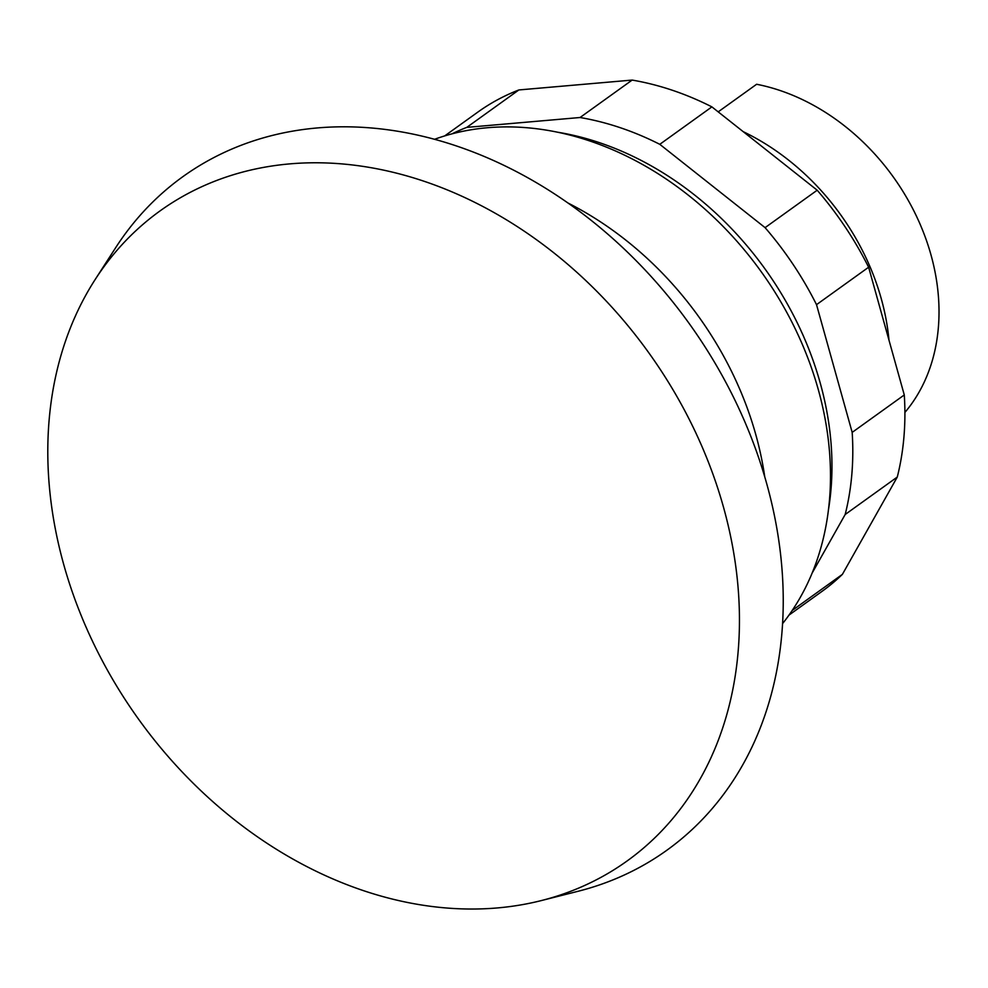 <?xml version="1.0" encoding="UTF-8"?>
<svg xmlns="http://www.w3.org/2000/svg" width="988" height="988" viewBox="0 0 988 988"><rect width="100%" height="100%" fill="white"/><g stroke="black" fill="none" stroke-linecap="round" stroke-linejoin="round"><path stroke-width="1.48" d="M289.756 163.885A400.226 314.085 -125.7 0 0 95.144 279.555A400.226 314.085 -125.7 0 0 63.763 564.654A400.226 314.085 -125.7 0 0 497.495 907.923A400.226 314.085 -125.7 0 0 541.387 900.562A400.226 314.085 -125.7 0 0 723.488 507.153A400.226 314.085 -125.7 0 0 289.756 163.885M541.387 900.562L578.005 891.3A414.713 325.46 -125.7 0 0 766.7 483.651A414.713 325.46 -125.7 0 0 465.015 148.953A414.713 325.46 -125.7 0 0 115.596 247.803L95.144 279.555M789.017 615.079L822.14 591.281A295.017 231.525 -125.7 0 0 842.406 574.349L897.277 477.056A295.017 231.525 -125.7 0 0 904.279 394.953L868.625 267.229A295.017 231.525 -125.7 0 0 817.187 190.215L711.891 106.877L659.786 144.322L765.083 227.648A295.017 231.525 54.3 0 1 816.52 304.662L852.175 432.386A295.017 231.525 54.3 0 1 845.172 514.501L812.136 573.089M817.187 190.215L765.083 227.648M868.625 267.229L816.52 304.662M904.279 394.953L852.175 432.386M897.277 477.056L845.172 514.501M842.406 574.349L792.265 610.386M451.961 133.862A295.017 231.525 54.3 0 1 466.793 127.378L580.042 117.51A295.017 231.525 54.3 0 1 659.786 144.322M711.891 106.877A295.017 231.525 -125.7 0 0 632.147 80.077L518.885 89.945L466.793 127.378M518.885 89.945A295.017 231.525 -125.7 0 0 477.822 112.113L444.699 135.912M632.147 80.077L580.042 117.51M764.749 476.846A305.366 239.652 -125.7 0 0 755.783 434.584A305.366 239.652 -125.7 0 0 567.976 203.009M782.57 623.613A305.366 239.652 -125.7 0 0 818.311 389.667A305.366 239.652 -125.7 0 0 434.559 139.296M828.5 509.462A295.017 231.525 -125.7 0 0 820.201 382.924A295.017 231.525 -125.7 0 0 557.405 132.182M888.99 340.181A217.385 170.603 -125.7 0 0 881.247 298.648A217.385 170.603 -125.7 0 0 743.161 131.639M904.897 412.453A201.861 158.413 -125.7 0 0 930.968 254.83A201.861 158.413 -125.7 0 0 756.623 84.264L718.19 111.866"/></g></svg>
